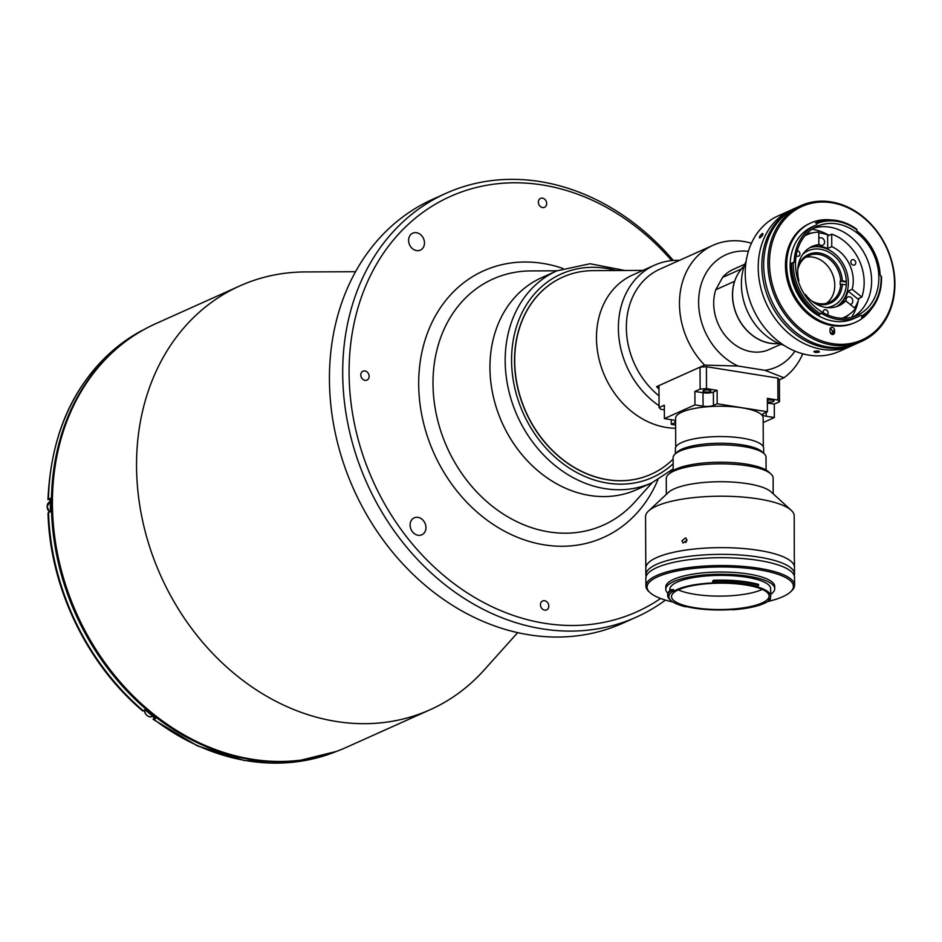<?xml version="1.0" encoding="UTF-8"?>
<svg xmlns="http://www.w3.org/2000/svg" width="942" height="942" viewBox="0 0 942 942"><rect width="100%" height="100%" fill="white"/><g stroke="black" fill="none" stroke-linecap="round" stroke-linejoin="round"><path stroke-width="1.41" d="M355.558 271.708L305.255 271.932A232.285 190.908 65.8 0 0 239.833 285.909A232.285 190.908 65.8 0 0 142.866 521.821A232.285 190.908 65.8 0 0 336.176 721.454A232.285 190.908 65.8 0 0 430.176 709.715A232.285 190.908 65.8 0 0 484.07 670.092L517.664 632.647M410.088 525.059A9.29 7.642 65.8 0 0 421.828 534.797A9.29 7.642 65.8 0 0 425.961 527.591A9.29 7.642 65.8 0 0 414.221 517.841A9.29 7.642 65.8 0 0 410.088 525.059M408.592 240.398A9.29 7.642 65.8 0 0 420.344 250.136A9.29 7.642 65.8 0 0 424.477 242.93A9.29 7.642 65.8 0 0 412.726 233.192A9.29 7.642 65.8 0 0 408.592 240.398M538.353 202.189A4.875 4.003 65.8 0 0 544.523 207.311A4.875 4.003 65.8 0 0 546.69 203.519A4.875 4.003 65.8 0 0 540.52 198.409A4.875 4.003 65.8 0 0 538.353 202.189M360.798 374.987A4.875 4.003 65.8 0 0 366.968 380.097A4.875 4.003 65.8 0 0 369.134 376.317A4.875 4.003 65.8 0 0 362.964 371.195A4.875 4.003 65.8 0 0 360.798 374.987M540.461 604.752A4.875 4.003 65.8 0 0 546.631 609.874A4.875 4.003 65.8 0 0 548.797 606.083A4.875 4.003 65.8 0 0 542.627 600.972A4.875 4.003 65.8 0 0 540.461 604.752M671.646 260.604A227.646 187.093 65.8 0 0 462.675 191.556A227.646 187.093 65.8 0 0 349.093 373.114A227.646 187.093 65.8 0 0 457.306 586.065A227.646 187.093 65.8 0 0 660.613 598.488M673.306 260.451A232.285 190.908 65.8 0 0 445.99 193.322A232.285 190.908 65.8 0 0 342.7 373.562A232.285 190.908 65.8 0 0 636.333 617.128A232.285 190.908 65.8 0 0 665.429 600.101M445.99 193.322L432.719 199.28A232.285 190.908 65.8 0 0 329.429 379.532A232.285 190.908 65.8 0 0 623.051 623.086L636.333 617.128M549.398 274.687A116.149 95.46 65.8 0 0 492.113 390.73A116.149 95.46 65.8 0 0 589.763 495.48A116.149 95.46 65.8 0 0 644.198 485.778M50.35 500.567L48.454 499.166L47.948 499.649C51.563 421.415 82.708 365.143 141.359 330.842L141.43 330.807A232.062 190.72 65.8 0 0 48.454 499.166L50.397 498.294A232.062 190.72 65.8 0 0 50.338 504.994A232.062 190.72 65.8 0 0 50.456 511.718L48.525 512.578A232.062 190.72 65.8 0 0 143.419 710.904L142.701 710.939C86.652 663.78 49.879 586.937 48.018 513.084L48.525 512.578M129.713 338.472A232.062 190.72 65.8 0 0 51.421 504.5A232.062 190.72 65.8 0 0 317.725 757.109M141.43 330.807L143.019 330.089M153.723 716.874L153.77 719.252L155.701 718.393A232.062 190.72 65.8 0 1 145.351 710.033L143.419 710.904M153.063 719.311L153.77 719.252A232.062 190.72 65.8 0 0 336.577 751.375L291.832 762.408L244.508 760.535L197.349 745.876L153.063 719.311M642.903 270.401L593.13 270.637A108.012 88.772 65.8 0 0 562.727 277.136A108.012 88.772 65.8 0 0 514.697 360.951A108.012 88.772 65.8 0 0 651.228 474.203A108.012 88.772 65.8 0 0 673.118 459.119M748.395 251.29A61.56 50.597 65.8 0 0 698.882 296.318A61.56 50.597 65.8 0 0 738.081 366.038L704.592 365.107A75.49 62.042 -114.2 0 1 713.047 245.273A75.49 62.042 -114.2 0 1 743.591 241.458A75.49 62.042 -114.2 0 1 751.445 243.248M802.749 353.815A75.49 62.042 -114.2 0 1 783.956 377.766L779.387 379.814L779.505 401.763L774.265 404.118L767.377 403.011M679.535 260.322A81.306 66.823 65.8 0 0 654.537 265.185L632.624 275.017A81.306 66.823 65.8 0 0 598.688 357.595A81.306 66.823 65.8 0 0 666.347 427.468A81.306 66.823 65.8 0 0 675.626 428.245M744.215 266.056A43.897 36.079 65.8 0 0 741.342 268.988L741.06 269.494M744.887 264.172L733.229 269.4A43.897 36.079 65.8 0 0 722.573 277.419L741.342 268.988M722.573 277.419L715.767 289.747L734.536 281.317A43.897 36.079 65.8 0 0 742.284 324.908A43.897 36.079 65.8 0 0 778.999 343.512M715.767 289.747A43.897 36.079 65.8 0 0 726.988 337.672A43.897 36.079 65.8 0 0 769.202 349.506L780.859 344.266M783.956 377.766L764.963 370.324A61.56 50.597 65.8 0 0 794.907 351.119M764.963 370.324L738.081 366.038M654.537 265.185A81.306 66.823 65.8 0 0 618.423 330.666A81.306 66.823 65.8 0 0 659.07 405.755M713.047 245.273L659.93 269.129A75.49 62.042 65.8 0 0 626.359 326.686A75.49 62.042 65.8 0 0 659.023 395.864M658.976 387.068L656.562 386.679A75.49 62.042 65.8 0 0 658.988 389.093M656.562 386.679L658.964 385.596L659.082 407.533L660.636 409.252L664.346 409.841M700.13 389.105L694.89 391.448L703.003 392.743A7.548 2.037 179.7 0 0 713.377 392.013L717.109 390.341L706.512 388.646L700.13 389.105L700.012 367.156L704.592 365.107M767.365 400.291A3.945 1.072 -0.3 0 1 772.122 400.138A3.945 1.072 -0.3 0 1 774.018 401.033A3.945 1.072 -0.3 0 1 772.016 401.975A3.945 1.072 -0.3 0 1 768.024 401.975A3.945 1.072 -0.3 0 1 767.377 401.845M708.973 390.059A3.945 1.072 179.7 0 0 704.993 390.07A3.945 1.072 179.7 0 0 702.979 391.001A3.945 1.072 179.7 0 0 704.875 391.907A3.945 1.072 179.7 0 0 708.867 391.907A3.945 1.072 179.7 0 0 710.869 390.965A3.945 1.072 179.7 0 0 708.973 390.059M694.89 391.448L694.961 404.872L703.073 406.167A7.548 2.037 179.7 0 0 713.447 405.437L717.18 403.753L717.109 390.341M694.961 404.872L664.393 418.601L672.506 419.897A7.548 2.037 -0.3 0 1 675.591 420.862M675.602 422.369A7.548 2.037 -0.3 0 1 675.037 422.687L671.305 424.359L675.614 425.042M671.281 419.696L671.305 424.359M664.393 418.601L664.322 405.178L659.082 407.533M779.505 401.763L777.951 400.044L777.833 378.107L706.394 366.709L700.012 367.156L658.964 385.596M706.394 366.709L706.512 388.646M777.951 400.044L767.353 398.36L767.424 411.772L717.18 403.753M763.173 422.546L774.336 417.53L766.223 416.234A7.548 2.037 -0.3 0 1 762.596 414.515A7.548 2.037 -0.3 0 1 763.691 413.444L767.424 411.772M777.833 378.107L779.387 379.826M774.336 417.53L774.265 404.118M778.787 343.43A43.791 35.984 -114.2 0 1 770.203 343.182A43.791 35.984 -114.2 0 1 735.302 311.048A43.791 35.984 -114.2 0 1 744.145 266.268M636.768 489.605A116.149 95.46 -114.2 0 1 489.958 367.827A116.149 95.46 -114.2 0 1 541.603 277.702L556.828 270.86A116.149 95.46 -114.2 0 0 505.183 360.986A116.149 95.46 -114.2 0 0 652.005 482.763L636.768 489.605M651.158 474.238A108.012 88.772 -114.2 0 1 514.544 361.01A108.012 88.772 -114.2 0 1 562.645 277.16M766.093 470.034L766.023 457.188A46.452 12.552 179.7 0 0 764.139 453.667A46.452 12.552 179.7 0 0 725.611 444.954A46.452 12.552 179.7 0 0 679.877 451.1A46.452 12.552 179.7 0 0 674.967 454.138A46.452 12.552 179.7 0 0 673.118 457.671L673.177 470.529M674.967 454.138L677.18 452.066A44.133 11.928 -0.3 0 1 681.855 449.181A44.133 11.928 -0.3 0 1 725.293 443.341A44.133 11.928 -0.3 0 1 761.901 451.618L764.139 453.667M675.414 453.714L675.39 448.71A44.133 11.928 -0.3 0 1 681.82 442.469A44.133 11.928 -0.3 0 1 731.404 436.935A44.133 11.928 -0.3 0 1 763.656 448.251L763.679 453.255M852.145 289.288L848.083 291.113L857.762 298.92L861.812 297.095L852.145 289.288A32.523 26.729 65.8 0 0 853.252 280.539A32.523 26.729 65.8 0 0 831.762 246.674L827.7 248.5A32.523 26.729 -114.2 0 0 814.795 246.439L818.857 244.626A32.523 26.729 65.8 0 0 812.145 246.439A32.523 26.729 65.8 0 0 797.686 271.673A32.523 26.729 65.8 0 0 798.887 280.787L798.251 281.105M809.755 247.687A32.523 26.729 -114.2 0 1 848.342 282.741A32.523 26.729 -114.2 0 1 836.272 306.727M796.178 255.671A2.908 2.39 65.8 0 0 799.923 253.881A2.908 2.39 65.8 0 0 797.285 250.666M818.822 238.514A3.945 3.25 -114.2 0 1 819.599 237.985A3.945 3.25 -114.2 0 1 824.591 242.129A3.945 3.25 -114.2 0 1 822.837 245.191A3.945 3.25 -114.2 0 1 818.857 243.907M855.783 262.783A2.908 2.39 65.8 0 0 850.814 261.994A2.908 2.39 65.8 0 0 855.783 262.783M827.323 314.793A2.908 2.39 65.8 0 0 824.474 309.8A2.908 2.39 65.8 0 0 823.261 312.756M846.234 301.228A3.945 3.25 -114.2 0 1 846.057 300.015A3.945 3.25 -114.2 0 1 847.812 296.954A3.945 3.25 -114.2 0 1 852.804 301.099A3.945 3.25 -114.2 0 1 851.05 304.16A3.945 3.25 -114.2 0 1 850.143 304.384M802.725 254.352A30.203 24.822 -114.2 0 1 808.189 250.76A30.203 24.822 -114.2 0 1 846.363 282.423A30.203 24.822 -114.2 0 1 832.928 305.856A30.203 24.822 -114.2 0 1 826.617 307.551M804.656 294.775L805.398 294.41A32.523 26.729 65.8 0 0 838.792 305.773A32.523 26.729 65.8 0 0 845.763 300.851L855.43 308.658A45.298 37.233 65.8 0 1 841.995 318.255M804.645 294.752L805.398 294.41M845.763 300.851L841.701 302.665A32.523 26.729 -114.2 0 0 848.083 291.113M861.812 297.095A45.298 37.233 65.8 0 0 831.692 234.134L831.762 246.674M827.7 248.5L827.629 235.959L831.692 234.134M844.268 318.266A46.452 38.186 65.8 0 0 849.142 314.51M854.582 307.975A46.452 38.186 65.8 0 0 859.057 298.331M829.019 235.335A46.452 38.186 65.8 0 0 818.798 232.898M812.487 232.898A46.452 38.186 65.8 0 0 806.446 234.052M804.939 235.759A45.298 37.233 65.8 0 1 818.786 232.073L818.857 244.626M797.721 269.907A25.552 20.995 -114.2 0 1 808.507 255.706A25.552 20.995 -114.2 0 1 840.747 280.822L846.328 281.34M846.293 284.684L840.158 284.437A25.552 20.995 65.8 0 0 840.205 282.777A25.552 20.995 65.8 0 0 840.146 281.093L840.747 280.822M805.622 257.354A25.552 20.995 -114.2 0 1 834.777 285.214A25.552 20.995 -114.2 0 1 826.299 303.395M840.146 281.093L845.115 281.882M842.36 284.06A26.717 21.96 -114.2 0 1 814.182 302.818M840.77 284.166A25.552 20.995 -114.2 0 1 829.443 302.323A25.552 20.995 -114.2 0 1 811.674 300.969M798.004 266.786A26.717 21.96 -114.2 0 1 822.554 253.763A26.717 21.96 -114.2 0 1 842.348 280.704M856.702 343.547A74.336 61.089 -114.2 0 1 855.795 343.971A74.336 61.089 -114.2 0 1 761.842 266.033A74.336 61.089 -114.2 0 1 794.895 208.347A74.336 61.089 -114.2 0 1 795.813 207.946M794.895 208.347L778.28 215.812A74.336 61.089 65.8 0 0 745.228 273.486A74.336 61.089 65.8 0 0 839.181 351.425L852.18 345.596A74.336 61.089 -114.2 0 1 758.216 267.658A74.336 61.089 -114.2 0 1 791.268 209.984A74.336 61.089 65.8 0 0 758.216 267.658A74.336 61.089 65.8 0 0 852.18 345.596L855.795 343.971M832.139 333.751A59.24 48.678 -114.2 0 1 830.95 333.727M814.312 351.284C814.018 352.485 815.666 352.744 819.269 352.084C819.564 351.001 817.915 350.742 814.312 351.284L813.888 351.719M760.041 237.867C762.761 235.476 763.573 234.005 762.502 233.428C759.688 235.747 758.863 237.231 760.041 237.867L759.44 237.902M833.305 332.82A56.909 46.77 65.8 0 0 834.141 332.043M746.135 261.17A56.909 46.77 65.8 0 0 741.401 284.272A56.909 46.77 65.8 0 0 783.932 345.325M800.936 205.639L796.72 207.534A74.336 61.089 65.8 0 0 763.668 265.208A74.336 61.089 65.8 0 0 857.62 343.147L861.848 341.251A74.336 61.089 -114.2 0 1 767.883 263.313A74.336 61.089 -114.2 0 1 800.936 205.639A74.336 61.089 -114.2 0 1 894.9 283.577A74.336 61.089 -114.2 0 1 861.848 341.251M894.511 283.142A73.17 60.135 65.8 0 0 831.633 202.73A73.17 60.135 65.8 0 0 769.484 263.207A73.17 60.135 65.8 0 0 832.363 343.618A73.17 60.135 65.8 0 0 894.511 283.142M831.468 219.981A54.471 44.769 65.8 0 0 810.885 222.936L809.684 223.478A54.471 44.769 65.8 0 0 785.463 265.75A54.471 44.769 65.8 0 0 854.312 322.859L855.524 322.317A54.471 44.769 65.8 0 0 871.409 308.905M810.885 222.936A54.471 44.769 65.8 0 0 786.664 265.208A54.471 44.769 65.8 0 0 855.524 322.317M815.466 225.338L812.557 226.645A50.409 41.424 65.8 0 0 790.138 265.762A50.409 41.424 65.8 0 0 853.852 318.608L857.844 316.83A50.409 41.424 65.8 0 0 860.67 315.393A1.166 0.954 -114.2 0 1 861.977 315.829A51.457 42.284 65.8 0 0 881.111 276.112A1.166 0.954 -114.2 0 1 880.169 274.911A50.409 41.424 65.8 0 0 857.373 231.367A1.166 0.954 -114.2 0 1 856.914 229.895A51.457 42.284 65.8 0 0 816.997 223.525A1.166 0.954 -114.2 0 1 816.549 224.855A50.409 41.424 65.8 0 0 816.537 224.855A50.409 41.424 65.8 0 0 794.141 262.041A1.166 0.954 -114.2 0 1 793.235 262.959A51.457 42.284 65.8 0 0 793.235 263.831A51.457 42.284 65.8 0 0 820.258 313.71A1.166 0.954 -114.2 0 1 821.495 313.392A50.409 41.424 65.8 0 0 857.844 316.83M795.507 264.196A48.784 40.094 65.8 0 0 857.173 315.346A48.784 40.094 65.8 0 0 878.862 277.49A48.784 40.094 65.8 0 0 817.209 226.339A48.784 40.094 65.8 0 0 795.507 264.196M853.452 316.748A48.784 40.094 65.8 0 0 858.503 313.015A48.784 40.094 65.8 0 0 871.621 280.74A48.784 40.094 65.8 0 0 819.834 226.892A48.784 40.094 65.8 0 0 813.676 228.188M830.597 333.303A54.589 44.863 65.8 0 0 834.588 331.843M851.592 317.266A54.589 44.863 65.8 0 0 858.221 300.757M881.111 276.112L881.5 276.512A52.611 43.238 -114.2 0 1 881.535 278.279A52.611 43.238 -114.2 0 1 861.942 317.113L861.459 317.336A52.611 43.238 65.8 0 0 861.942 317.042M820.258 313.71L819.269 314.946A52.611 43.238 -114.2 0 1 791.633 263.948A52.611 43.238 -114.2 0 1 791.633 263.065L793.235 262.959M791.633 263.065L791.15 263.277A52.611 43.238 65.8 0 0 818.786 315.158L819.269 314.946M792.952 262.983A1.166 0.954 65.8 0 0 793.058 262.524L794.141 262.041M816.997 223.525L815.937 222.724A52.611 43.238 65.8 0 0 815.454 222.936L815.937 222.724A52.611 43.238 -114.2 0 1 856.761 229.236L856.914 229.895M861.942 317.113L861.977 315.829M828.795 235.241A54.589 44.863 65.8 0 0 812.051 229.236M821.495 313.392L820.411 313.874A50.409 41.424 65.8 0 1 820.211 313.757M831.974 334.363A2.673 2.19 65.8 0 0 832.175 333.327L834.588 332.243L834.577 330.23A2.673 2.19 65.8 0 0 830.008 329.5L830.02 331.513A2.673 2.19 65.8 0 0 834.588 332.243M830.208 328.464A2.673 2.19 65.8 0 1 832.163 331.313L834.577 330.23M674.354 592.153A48.784 13.176 179.7 0 0 671.516 596.616A48.784 13.176 179.7 0 0 712.011 609.392A48.784 13.176 179.7 0 0 766.246 600.56A48.784 13.176 179.7 0 0 769.084 596.098A48.784 13.176 179.7 0 0 728.578 583.322A48.784 13.176 179.7 0 0 674.354 592.153M678.275 589.869A48.784 13.176 179.7 0 0 762.255 589.433M769.426 600.242L770.426 598.405A52.611 14.212 179.7 0 1 769.838 598.877A52.611 14.212 179.7 0 1 769.426 599.183L769.426 600.242L768.672 599.96A50.409 13.624 179.7 0 0 770.709 596.098L770.662 588.715A50.409 13.624 179.7 0 0 728.825 575.515A50.409 13.624 179.7 0 0 672.788 584.629A50.409 13.624 179.7 0 0 669.856 589.245L669.856 590.528M770.709 596.098A50.409 13.624 179.7 0 0 757.709 587.043L757.709 586.63A51.457 13.906 179.7 0 0 713.706 582.603L712.717 582.933A50.409 13.624 179.7 0 0 673.542 591.494L672.152 591.694A51.457 13.906 179.7 0 0 671.834 591.917A51.457 13.906 179.7 0 0 670.939 600.513A51.457 13.906 179.7 0 0 685.446 606.754L687.001 606.742A50.409 13.624 179.7 0 0 731.698 609.568L733.053 609.768A51.457 13.906 179.7 0 0 769.331 600.325M712.717 582.933L712.705 580.92A50.409 13.624 179.7 0 1 713.553 580.873M670.939 600.513L669.809 599.489A52.611 14.212 -0.3 0 1 667.678 595.509A52.611 14.212 -0.3 0 1 670.739 590.705A52.611 14.212 -0.3 0 1 671.057 590.469L672.046 591.576L672.046 589.668L673.53 589.48L673.542 591.494M770.426 599.3A52.611 14.212 -0.3 0 1 769.849 599.771A52.611 14.212 -0.3 0 1 769.426 600.078M770.697 594.296A54.471 14.719 179.7 0 0 771.557 593.672A54.471 14.719 179.7 0 0 774.736 588.691L774.724 586.454A54.471 14.719 179.7 0 0 729.497 572.194A54.471 14.719 179.7 0 0 668.95 582.038A54.471 14.719 179.7 0 0 665.782 587.031L665.794 589.256A54.471 14.719 179.7 0 0 667.902 593.283M774.736 588.691A54.471 14.719 179.7 0 0 729.508 574.432A54.471 14.719 179.7 0 0 668.961 584.275A54.471 14.719 179.7 0 0 665.794 589.256M767.636 601.573A73.17 19.77 179.7 0 0 789.161 593.048A73.17 19.77 179.7 0 0 790.503 591.917A73.17 19.77 179.7 0 0 742.767 567.814A73.17 19.77 179.7 0 0 651.334 580.425A73.17 19.77 179.7 0 0 650.051 592.659A73.17 19.77 179.7 0 0 673.024 602.068M650.051 592.659L648.932 591.635A74.336 20.088 -0.3 0 1 645.906 586.006A74.336 20.088 -0.3 0 1 650.239 579.212A74.336 20.088 -0.3 0 1 732.864 565.765A74.336 20.088 -0.3 0 1 794.577 585.229A74.336 20.088 -0.3 0 1 791.621 590.881L790.503 591.917M794.577 585.229L794.53 577.411A74.336 20.088 179.7 0 0 732.829 557.935A74.336 20.088 179.7 0 0 650.192 571.382A74.336 20.088 179.7 0 0 645.871 578.188L645.906 586.006M667.678 595.509L667.678 594.614A52.611 14.212 179.7 0 1 671.045 589.574L671.057 590.469M713.706 582.603L713.553 581.167A52.611 14.212 -0.3 0 1 758.546 585.288L757.709 587.043M758.546 585.288L758.534 584.393A52.611 14.212 179.7 0 0 713.541 580.272L713.553 581.167M646.118 576.504A74.336 20.088 -0.3 0 1 645.847 574.832A74.336 20.088 -0.3 0 1 657.163 564.093A74.336 20.088 -0.3 0 1 740.636 555.026A74.336 20.088 -0.3 0 1 794.518 574.055A74.336 20.088 -0.3 0 1 794.259 575.727M645.847 574.832L645.812 568.12A74.336 20.088 -0.3 0 1 657.127 557.381A74.336 20.088 -0.3 0 1 740.6 548.315A74.336 20.088 -0.3 0 1 794.483 567.343L794.436 559.689M794.283 558.771L794.212 515.898A74.336 20.088 -0.3 0 0 791.198 510.281A74.336 20.088 -0.3 0 0 785.086 506.337A74.336 20.088 -0.3 0 0 711.811 496.363A74.336 20.088 -0.3 0 0 648.508 511.023A74.336 20.088 -0.3 0 0 645.553 516.675L645.812 568.12A74.336 20.088 -0.3 0 1 701.684 548.362A74.336 20.088 -0.3 0 1 785.357 557.77A74.336 20.088 -0.3 0 1 794.483 567.343L794.518 574.055M681.89 540.849L685.694 537.835L686.989 540.072L683.15 543.051L681.89 540.849M686.989 540.166L685.811 542.498M648.508 511.023L668.479 492.383A53.423 14.436 -0.3 0 1 713.965 481.845A53.423 14.436 -0.3 0 1 766.647 489.004A53.423 14.436 -0.3 0 1 771.027 491.842L791.198 510.281M666.335 494.373L666.253 478.548A53.423 14.436 -0.3 0 1 668.384 474.485A53.423 14.436 -0.3 0 1 713.871 463.947A53.423 14.436 -0.3 0 1 766.553 471.118A53.423 14.436 -0.3 0 1 770.933 473.956A53.423 14.436 -0.3 0 1 773.111 477.994L773.194 493.82M668.384 474.485L670.598 472.413A51.103 13.812 -0.3 0 1 714.118 462.334A51.103 13.812 -0.3 0 1 764.504 469.187A51.103 13.812 -0.3 0 1 768.696 471.907L770.933 473.956M675.732 447.214L675.579 418.295A43.791 11.834 -0.3 0 1 681.961 412.101A43.791 11.834 -0.3 0 1 731.145 406.614A43.791 11.834 -0.3 0 1 763.15 417.836L763.303 446.755M346.055 747.489C316.594 760.547 285.132 764.48 251.679 759.287C180.205 748.784 109.578 690.168 76.267 613.772C41.413 538.07 44.663 446.378 84.415 386.067C102.725 357.772 126.499 336.977 155.724 323.683A232.285 190.908 65.8 0 0 58.745 559.595A232.285 190.908 65.8 0 0 252.056 759.228A232.285 190.908 65.8 0 0 346.055 747.489L430.176 709.715M652.147 482.704L634.767 502.074A134.859 110.838 -114.2 0 1 548.903 531.9A134.859 110.838 -114.2 0 1 433.002 383.677A134.859 110.838 -114.2 0 1 530.947 270.919L556.981 270.801M562.892 268.435A146.163 120.129 65.8 0 0 418.695 384.218A146.163 120.129 65.8 0 0 518.194 537.588A146.163 120.129 65.8 0 0 657.846 479.855M49.585 512.107A6.394 5.252 -114.2 0 1 47.135 506.608A6.394 5.252 -114.2 0 1 49.973 501.65L50.338 501.485M152.993 716.297L152.439 716.532A6.394 5.252 -114.2 0 1 144.397 710.468M713.377 392.013L713.447 405.437M703.003 392.743L703.073 406.167M675.025 420.556L675.037 422.687M766.199 412.325L766.223 416.234M673.141 463.758A111.497 91.633 -114.2 0 1 569.957 468.504A111.497 91.633 -114.2 0 1 511.577 360.539A111.497 91.633 -114.2 0 1 616.127 270.531M155.724 323.683L239.833 285.909M49.549 512.13L47.1 506.643L49.973 501.65M152.439 716.532C147.988 717.439 145.28 715.225 144.338 709.868M652.005 482.763L673.177 468.904M624.97 270.484L590.081 263.748L556.828 270.86"/></g></svg>
